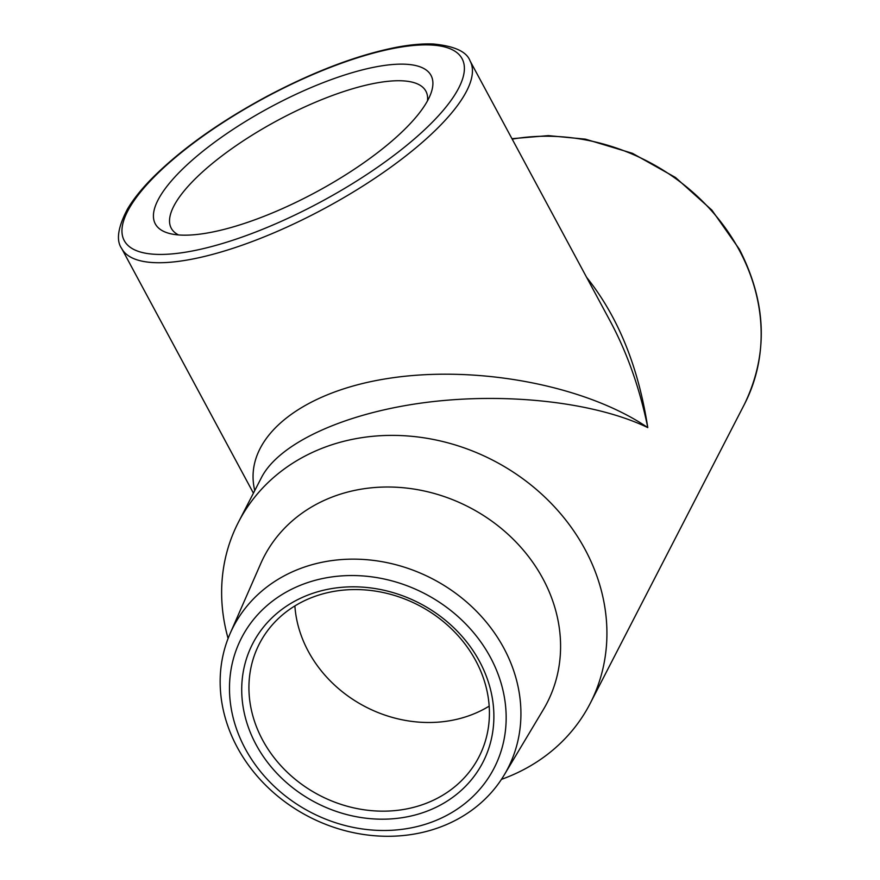 <?xml version="1.0" encoding="UTF-8"?>
<svg xmlns="http://www.w3.org/2000/svg" width="880" height="880" viewBox="0 0 880 880"><rect width="100%" height="100%" fill="white"/><g stroke="black" fill="none" stroke-linecap="round" stroke-linejoin="round"><path stroke-width="1.32" d="M313.467 596.904A123.497 107.173 27.3 0 1 451.583 628.947A123.497 107.173 27.3 0 1 478.94 756.954A123.497 107.173 27.3 0 1 424.875 803.814A123.497 107.173 27.3 0 1 286.77 771.771A123.497 107.173 27.3 0 1 259.402 643.764A123.497 107.173 27.3 0 1 313.467 596.904M426.217 811.481A129.492 112.376 -152.7 0 0 435.38 612.744A129.492 112.376 -152.7 0 0 241.824 684.794A129.492 112.376 -152.7 0 0 426.217 811.481M303.721 583.99A142.087 123.299 27.3 0 1 506.044 722.986A142.087 123.299 27.3 0 1 293.667 802.043A142.087 123.299 27.3 0 1 303.721 583.99M489.192 706.123A123.497 107.173 27.3 0 1 365.783 706.948A123.497 107.173 27.3 0 1 294.877 605.935M300.872 568.337A154.451 134.035 -152.7 0 0 230.098 633.578A154.451 134.035 -152.7 0 0 270.523 789.899A154.451 134.035 -152.7 0 0 440.209 827.09A154.451 134.035 -152.7 0 0 504.24 774.928A154.451 134.035 -152.7 0 0 476.564 611.336A154.451 134.035 -152.7 0 0 300.872 568.337M230.098 633.578L260.667 563.772A159.28 138.215 27.3 0 1 468.842 507.067A159.28 138.215 27.3 0 1 543.378 709.544L504.24 774.928M178.497 234.927A144.584 44.539 151.7 0 1 171.27 228.25A144.584 44.539 151.7 0 1 173.8 206.151A144.584 44.539 151.7 0 1 304.623 106.986A144.584 44.539 151.7 0 1 425.876 91.157A144.584 44.539 151.7 0 1 427.482 100.87M158.048 199.958A156.574 48.224 -28.3 0 0 170.137 233.64A156.574 48.224 -28.3 0 0 316.03 192.115A156.574 48.224 -28.3 0 0 431.002 93.17A156.574 48.224 -28.3 0 0 322.531 82.896A156.574 48.224 -28.3 0 0 158.048 199.958M609.334 319.539L610.225 321.189C627.319 353.133 639.837 388.608 647.779 427.603C585.233 385.044 475.134 364.419 386.65 378.686C298.034 392.788 242.418 439.956 254.76 490.567M228.096 638.418A197.846 171.677 27.3 0 1 238.436 522.214A197.846 171.677 27.3 0 1 408.419 436.029A197.846 171.677 27.3 0 1 585.013 549.329A197.846 171.677 27.3 0 1 590.128 703.549A197.846 171.677 27.3 0 1 503.514 778.613A197.846 171.677 27.3 0 1 501.446 779.361M238.436 522.214L261.558 477.378C279.411 442.86 345.081 412.896 425.711 402.479C506.374 392.106 595.21 402.149 647.779 427.603C638.374 366.608 617.98 316.514 586.586 277.288M249.469 234.399A191.851 59.092 151.7 0 1 171.644 160.655A191.851 59.092 151.7 0 1 458.392 53.911A191.851 59.092 151.7 0 1 249.469 234.399M250.811 242.066A197.846 60.94 -28.3 0 0 470.063 60.885C466.697 51.667 454.443 46.035 433.301 44C422.697 43.56 410.476 44.649 396.66 47.245C357.225 55.022 313.709 71.544 266.101 96.789C217.833 122.936 179.344 150.601 150.623 179.762C140.69 190.036 132.99 199.782 127.512 209.011C117.876 227.315 115.929 240.471 121.671 248.468A197.846 60.94 -28.3 0 0 250.811 242.066M512.204 139.139A197.846 171.677 27.3 0 1 739.255 250.173A197.846 171.677 27.3 0 1 744.37 404.393C768.471 354.519 766.799 302.808 739.365 249.249L711.887 210.133L675.488 177.485L632.445 153.318L585.409 139.15L548.317 135.619L511.962 138.688M610.225 321.189L470.063 60.885M253.418 493.152L121.671 248.468M590.128 703.549L744.37 404.393M260.942 478.566L261.349 477.73"/></g></svg>
